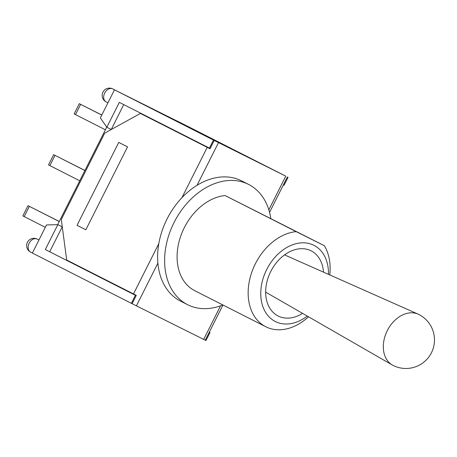<?xml version="1.0" encoding="UTF-8"?>
<svg xmlns="http://www.w3.org/2000/svg" width="457" height="457" viewBox="0 0 457 457"><rect width="100%" height="100%" fill="white"/><g stroke="black" fill="none" stroke-linecap="round" stroke-linejoin="round"><path stroke-width="0.69" d="M418.766 314.433A28.545 20.839 -63.1 0 1 418.863 314.485A28.545 28.545 0 0 1 431.437 352.764A28.545 28.545 0 0 1 393.197 365.48A28.545 28.545 0 0 1 393.014 365.383A28.545 20.839 -63.1 0 1 392.317 365.006A28.545 20.839 -63.1 0 1 387.353 330.497A28.545 20.839 -63.1 0 1 418.144 314.142A28.545 20.839 -63.1 0 1 418.766 314.433M302.557 313.371A36.52 26.666 -63.1 0 1 278.079 315.976A36.52 26.666 -63.1 0 1 270.795 271.424A36.52 26.666 -63.1 0 1 311.028 250.784A36.52 26.666 -63.1 0 1 311.148 250.847A36.52 26.666 -63.1 0 1 323.493 272.144M307.275 316.084A42.701 31.179 -63.1 0 1 260.941 297.65A42.701 31.179 -63.1 0 1 300.403 242.935A42.701 31.179 -63.1 0 1 328.469 274.354M329.754 274.925A51.692 37.742 116.9 0 0 324.344 245.7L296.147 231.63A51.692 37.742 116.9 0 0 251.219 273.914A51.692 37.742 116.9 0 0 265.734 326.721A51.692 37.742 116.9 0 0 308.498 316.787M265.734 326.721L194.671 290.641A51.692 37.742 -63.1 0 1 180.155 237.829A51.692 37.742 -63.1 0 1 225.078 195.55L324.344 245.7M225.078 195.55L296.147 231.63M222.856 304.95A67.425 49.23 -63.1 0 1 187.547 304.665A67.425 49.23 -63.1 0 1 174.094 222.416A67.425 49.23 -63.1 0 1 248.368 184.308A67.425 49.23 -63.1 0 1 248.597 184.428A67.425 49.23 -63.1 0 1 270.812 218.515M187.547 304.665L180.566 301.123A67.425 49.23 -63.1 0 1 157.888 263.141A67.425 49.23 -63.1 0 1 197.03 185.314A67.425 49.23 -63.1 0 1 241.616 180.881L248.597 184.428M197.03 185.314L218.509 142.607L285.768 176.156L268.836 209.832M220.554 305.819L203.668 339.391L136.409 305.847L157.888 263.141M285.768 176.156L189.072 127.023L114.473 89.818L100.334 117.923L106.818 127.246L119.334 102.368L210.163 148.479L210.014 148.782L140.402 113.445L104.716 133.13L61.295 219.469L66.688 260.016L136.295 295.353L136.14 295.656L135.409 295.291L45.312 249.545L57.822 224.661L46.505 224.947L32.367 253.052L131.37 303.322L135.409 295.291M136.409 305.847L132.102 303.688L136.14 295.656M218.509 142.607L214.202 140.448L210.163 148.479M140.402 113.445L210.026 148.754M203.668 339.391L205.97 340.528L210.009 332.496L209.306 332.148L210.009 332.496M123.721 104.596L111.274 129.514M283.329 184.971L284.031 185.319L288.07 177.287M209.432 148.114L213.47 140.082L214.202 140.448M57.673 224.661L106.727 127.12M101.762 115.09L79.301 103.676L101.802 115.01M105.39 129.788L74.148 113.913L79.301 103.676M59.239 221.548L28.003 205.673L59.279 221.468M45.312 227.329L22.85 215.915L28.003 205.673M84.888 170.547L53.652 154.677L84.928 170.467M79.741 180.783L48.499 164.914L53.652 154.677M62.278 226.855L57.822 224.661M106.818 127.246L111.222 129.445M114.473 89.818L213.47 140.082M45.312 249.545L136.157 295.628M62.232 226.855L49.716 251.738M132.102 303.688L131.37 303.322M77.033 225.318L85.842 229.791L127.549 146.868L118.74 142.395L77.033 225.318L85.853 229.768M207.227 147.371L181.892 197.744M158.813 243.621L133.507 293.948M75.496 114.61L80.649 104.367M24.198 216.607L29.351 206.37M49.847 165.611L55 155.369M106.178 101.945A7.306 5.335 -63.1 0 1 106.15 101.934A7.306 5.335 -63.1 0 1 104.704 93.005A7.306 5.335 -63.1 0 1 112.765 88.904A7.306 7.306 0 0 0 102.945 92.114A7.306 7.306 0 0 0 106.15 101.934L107.926 102.831M30.636 252.133A7.306 5.335 -63.1 0 1 30.613 252.121A7.306 5.335 -63.1 0 1 29.162 243.193A7.306 5.335 -63.1 0 1 37.228 239.097A7.306 7.306 0 0 0 27.409 242.301A7.306 7.306 0 0 0 30.613 252.121L32.384 253.018M177.202 121.105A7.306 5.335 -63.1 0 1 177.819 121.351A7.306 7.306 0 0 0 176.968 120.985M265.654 292.137L392.317 365.006M284.574 254.88L418.144 314.142M287.367 176.939L269.556 212.356M222.959 305.002L205.267 340.179M119.254 92.2L112.765 88.904M38.954 239.971L37.228 239.097M184.314 124.647L177.819 121.351"/></g></svg>
